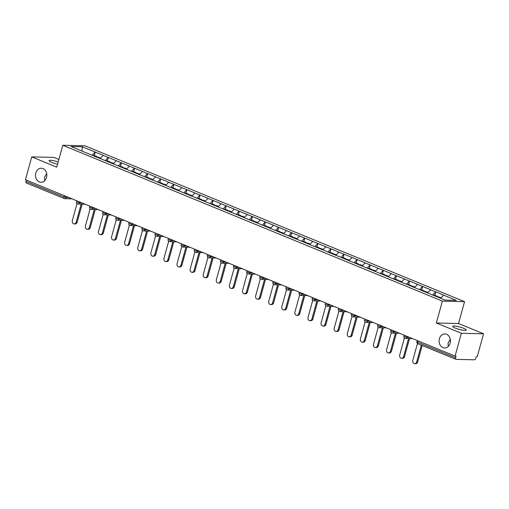 <?xml version="1.0" encoding="UTF-8"?>
<svg xmlns="http://www.w3.org/2000/svg" width="509" height="509" viewBox="0 0 509 509"><rect width="100%" height="100%" fill="white"/><g stroke="black" fill="none" stroke-linecap="round" stroke-linejoin="round"><path stroke-width="0.76" d="M46.682 173.537L44.429 177.469L44.665 180.74M46.535 177.463A7.024 5.675 91.4 0 1 40.994 182.279A7.024 5.675 91.4 0 1 35.789 173.054A7.024 5.675 91.4 0 1 41.324 168.231A7.024 5.675 91.4 0 1 46.535 177.463M450.287 339.236L448.035 343.161L448.276 346.438M450.141 343.161A7.024 5.675 91.4 0 1 444.605 347.978A7.024 5.675 91.4 0 1 439.394 338.746A7.024 5.675 91.4 0 1 444.936 333.929A7.024 5.675 91.4 0 1 450.141 343.161M57.574 164.178A7.024 1.222 -164.6 0 1 51.702 162.396A7.024 1.222 -164.6 0 1 49.068 160.628A7.024 1.222 -164.6 0 1 58.191 161.932M463.584 328.286A7.024 1.222 -164.6 0 1 466.225 330.055A7.024 1.222 -164.6 0 1 462.293 330.099A7.024 1.222 -164.6 0 1 455.307 328.089A7.024 1.222 -164.6 0 1 452.673 326.326A7.024 1.222 -164.6 0 1 456.598 326.282A7.024 1.222 -164.6 0 1 463.584 328.286M58.879 159.451L53.916 157.415L31.736 156.887L25.45 179.715L455.084 356.096L461.37 333.268L483.55 333.796L458.533 323.527L464.564 301.64L84.965 145.797L62.779 145.269L442.385 301.112L464.564 301.64M483.55 333.796L477.264 356.618L476.29 356.599L475.832 358.266A1.648 0.929 112.3 0 1 474.433 359.806L456.134 359.373A1.648 0.929 112.3 0 1 455.937 359.329L417.908 343.721A1.648 0.929 112.3 0 1 417.565 342.175L455.593 357.782L456.051 356.115L455.084 356.096M81.974 151.039L82.267 146.802L71.018 146.535L96.945 157.256M82.267 146.802L95.266 152.064L94.318 155.493M100.114 158.56L103.238 155.34L95.266 152.064M103.047 155.334L108.36 157.44L107.412 160.869M113.208 163.936L116.332 160.717L108.36 157.44M116.141 160.71L121.454 162.816L120.512 166.246M126.302 169.312L129.432 166.093L121.454 162.816M129.235 166.087L134.548 168.193L133.606 171.622M139.402 174.689L142.526 171.469L134.548 168.193M142.329 171.463L147.648 173.569L146.7 176.998M152.496 180.065L155.62 176.839L147.648 173.569M155.43 176.839L160.742 178.945L159.794 182.375M165.59 185.435L168.714 182.216L160.742 178.945M168.524 182.216L173.836 184.322L172.895 187.751M178.684 190.811L181.808 187.592L173.836 184.322M181.618 187.592L186.93 189.698L185.989 193.127M191.778 196.188L194.909 192.968L186.93 189.698M194.712 192.968L200.031 195.074L199.083 198.504M204.879 201.564L208.003 198.345L200.031 195.074M207.806 198.345L213.125 200.451L212.177 203.88M217.973 206.94L221.097 203.721L213.125 200.451M220.906 203.721L226.219 205.827L225.271 209.256M231.067 212.317L234.191 209.097L226.219 205.827M234 209.097L239.313 211.203L238.371 214.633M244.161 217.693L247.291 214.474L239.313 211.203M247.094 214.474L252.407 216.579L251.465 220.009M257.261 223.069L260.385 219.85L252.407 216.579M260.188 219.85L265.507 221.956L264.559 225.385M270.355 228.446L273.479 225.226L265.507 221.956M273.288 225.226L278.601 227.332L277.653 230.762M283.449 233.822L286.573 230.602L278.601 227.332M286.382 230.602L291.695 232.708L290.754 236.138M296.543 239.198L299.674 235.979L291.695 232.708M299.477 235.979L304.789 238.085L303.848 241.514M309.637 244.574L312.768 241.355L304.789 238.085M312.571 241.355L317.89 243.461L316.942 246.89M322.738 249.951L325.862 246.731L317.89 243.461M325.665 246.731L330.984 248.837L330.036 252.267M335.832 255.327L338.956 252.108L330.984 248.837M338.765 252.108L344.078 254.214L343.136 257.643M348.926 260.703L352.05 257.484L344.078 254.214M351.859 257.484L357.172 259.59L356.23 263.019M362.02 266.08L365.15 262.86L357.172 259.59M364.953 262.854L370.266 264.966L369.324 268.396M375.12 271.456L378.244 268.237L370.266 264.966M378.047 268.23L383.366 270.343L382.418 273.772M388.214 276.832L391.338 273.613L383.366 270.343M391.147 273.607L396.46 275.719L395.512 279.148M401.308 282.209L404.432 278.989L396.46 275.719M404.241 278.983L409.554 281.095L408.612 284.525M414.402 287.585L417.533 284.366L409.554 281.095M417.335 284.359L422.648 286.472L421.706 289.901M427.503 292.961L430.627 289.742L422.648 286.472M430.429 289.736L435.749 291.848L434.801 295.277M440.648 298.287L443.721 295.118L435.749 291.848M443.53 295.112L456.331 300.367L445.076 300.106L96.914 157.166M105.28 160.602L108.162 157.434M118.381 165.979L121.263 162.81M131.475 171.355L134.357 168.186M144.569 176.731L147.451 173.563M157.663 182.107L160.545 178.939M170.763 187.484L173.645 184.315M183.857 192.86L186.739 189.692M196.951 198.236L199.833 195.068M210.045 203.613L212.927 200.444M223.146 208.989L226.021 205.821M236.24 214.365L239.122 211.197M249.334 219.742L252.216 216.573M262.428 225.118L265.31 221.949M275.522 230.494L278.404 227.326M288.622 235.871L291.504 232.702M301.716 241.247L304.598 238.078M314.81 246.623L317.692 243.455M327.904 252L330.786 248.831M341.005 257.376L343.887 254.207M354.099 262.752L356.981 259.584M367.193 268.128L370.075 264.96M380.287 273.505L383.169 270.336M393.381 278.881L396.263 275.713M406.481 284.257L409.363 281.089M419.575 289.634L422.457 286.465M432.669 295.01L435.551 291.842M455.593 357.782A1.648 0.929 112.3 0 0 455.937 359.329M26.5 182.992A1.648 0.929 -67.7 0 1 26.303 182.947A1.648 0.929 -67.7 0 1 25.959 181.401L26.328 180.071M31.736 156.887L56.754 167.156L62.779 145.269M458.533 323.527L436.353 322.999L461.37 333.268M436.353 322.999L442.385 301.112M92.186 155.226L95.068 152.057M417.475 343.454L412.812 360.391A2.526 2.042 -88.6 0 0 414.682 363.706A2.526 2.042 -88.6 0 0 416.667 361.975L421.312 345.115M416.667 361.975L417.641 362.001A2.526 2.042 91.4 0 1 415.649 363.731L414.682 363.706M441.048 297.841L438.548 296.811L438.154 297.262M433.833 295.487L434.222 295.035L437.454 296.365L437.734 297.091M437.066 296.817L437.454 296.365M417.641 362.001L422.19 345.477M404.375 338.078L399.711 355.015A2.526 2.042 -88.6 0 0 401.582 358.33A2.526 2.042 -88.6 0 0 403.573 356.599L408.549 338.542M403.573 356.599L404.547 356.624A2.526 2.042 91.4 0 1 402.555 358.355L401.582 358.33M427.954 292.465L425.448 291.434L425.015 291.943M420.739 290.111L421.128 289.659L424.36 290.989L424.671 291.803M423.972 291.441L424.36 290.989M404.547 356.624L409.516 338.561M391.281 332.701L386.617 349.638A2.526 2.042 -88.6 0 0 388.488 352.953A2.526 2.042 -88.6 0 0 390.479 351.223L395.455 333.166M390.479 351.223L391.446 351.248A2.526 2.042 91.4 0 1 389.461 352.979L388.488 352.953M414.86 287.089L412.354 286.058L411.915 286.567M407.645 284.735L408.033 284.283L411.266 285.613L411.577 286.427M410.878 286.064L411.266 285.613M391.446 351.248L396.422 333.185M378.187 327.325L373.523 344.262A2.526 2.042 -88.6 0 0 375.394 347.577A2.526 2.042 -88.6 0 0 377.385 345.846L382.361 327.79M377.385 345.846L378.352 345.872A2.526 2.042 91.4 0 1 376.361 347.602L375.394 347.577M401.76 281.712L399.26 280.682L398.821 281.191M394.545 279.358L394.933 278.907L398.165 280.236L398.483 281.051M397.777 280.688L398.165 280.236M378.352 345.872L383.328 327.809M365.093 321.949L360.429 338.886A2.526 2.042 -88.6 0 0 362.3 342.201A2.526 2.042 -88.6 0 0 364.291 340.47L369.26 322.413M364.291 340.47L365.258 340.496A2.526 2.042 91.4 0 1 363.267 342.226L362.3 342.201M388.666 276.336L386.166 275.305L385.727 275.814M381.451 273.982L381.839 273.53L385.071 274.86L385.389 275.674M384.683 275.312L385.071 274.86M365.258 340.496L370.234 322.432M351.999 316.573L347.329 333.51A2.526 2.042 -88.6 0 0 349.199 336.824A2.526 2.042 -88.6 0 0 351.191 335.094L356.166 317.037M351.191 335.094L352.164 335.119A2.526 2.042 91.4 0 1 350.173 336.85L349.199 336.824M375.572 270.96L373.072 269.929L372.633 270.438M368.357 268.606L368.745 268.154L371.977 269.484L372.289 270.298M371.589 269.935L371.977 269.484M352.164 335.119L357.14 317.056M338.899 311.196L334.235 328.133A2.526 2.042 -88.6 0 0 336.105 331.448A2.526 2.042 -88.6 0 0 338.097 329.717L343.072 311.661M338.097 329.717L339.07 329.743A2.526 2.042 91.4 0 1 337.079 331.474L336.105 331.448M362.478 265.583L359.971 264.553L359.539 265.062M355.263 263.229L355.651 262.778L358.883 264.107L359.195 264.922M358.495 264.559L358.883 264.107M339.07 329.743L344.039 311.68M325.805 305.82L321.141 322.757A2.526 2.042 -88.6 0 0 323.011 326.072A2.526 2.042 -88.6 0 0 325.003 324.341L329.978 306.284M325.003 324.341L325.97 324.367A2.526 2.042 91.4 0 1 323.978 326.097L323.011 326.072M349.378 260.207L346.877 259.176L346.438 259.685M342.163 257.853L342.557 257.401L345.789 258.731L346.101 259.545M345.395 259.183L345.789 258.731M325.97 324.367L330.945 306.303M312.711 300.444L308.047 317.381A2.526 2.042 -88.6 0 0 309.917 320.695A2.526 2.042 -88.6 0 0 311.909 318.965L316.878 300.908M311.909 318.965L312.876 318.99A2.526 2.042 91.4 0 1 310.884 320.721L309.917 320.695M336.284 254.831L333.783 253.8L333.344 254.309M329.069 252.477L329.457 252.025L332.689 253.355L333.007 254.169M332.301 253.806L332.689 253.355M312.876 318.99L317.851 300.927M299.616 295.067L294.946 312.004A2.526 2.042 -88.6 0 0 296.823 315.319A2.526 2.042 -88.6 0 0 298.808 313.589L303.784 295.532M298.808 313.589L299.782 313.614A2.526 2.042 91.4 0 1 297.79 315.345L296.823 315.319M323.19 249.455L320.689 248.424L320.25 248.933M315.974 247.1L316.363 246.649L319.595 247.978L319.906 248.793M319.207 248.43L319.595 247.978M299.782 313.614L304.757 295.551M286.516 289.691L281.852 306.628A2.526 2.042 -88.6 0 0 283.723 309.943A2.526 2.042 -88.6 0 0 285.714 308.212L290.69 290.155M285.714 308.212L286.688 308.238A2.526 2.042 91.4 0 1 284.696 309.968L283.723 309.943M310.096 244.078L307.589 243.047L307.156 243.556M302.88 241.724L303.269 241.272L306.501 242.602L306.812 243.417M306.113 243.054L306.501 242.602M286.688 308.238L291.657 290.175M273.422 284.315L268.758 301.252A2.526 2.042 -88.6 0 0 270.629 304.567A2.526 2.042 -88.6 0 0 272.62 302.836L277.596 284.779M272.62 302.836L273.587 302.861A2.526 2.042 91.4 0 1 271.602 304.592L270.629 304.567M297.002 238.702L294.495 237.671L294.056 238.18M289.78 236.348L290.175 235.896L293.407 237.226L293.718 238.04M293.012 237.678L293.407 237.226M273.587 302.861L278.563 284.798M260.328 278.938L255.664 295.875A2.526 2.042 -88.6 0 0 257.535 299.19A2.526 2.042 -88.6 0 0 259.526 297.46L264.502 279.403M259.526 297.46L260.493 297.485A2.526 2.042 91.4 0 1 258.502 299.216L257.535 299.19M283.901 233.326L281.401 232.295L280.962 232.804M276.686 230.971L277.074 230.52L280.306 231.849L280.624 232.664M279.918 232.301L280.306 231.849M260.493 297.485L265.469 279.422M247.234 273.562L242.57 290.499A2.526 2.042 -88.6 0 0 244.441 293.814A2.526 2.042 -88.6 0 0 246.426 292.083L251.401 274.027M246.426 292.083L247.399 292.109A2.526 2.042 91.4 0 1 245.408 293.839L244.441 293.814M270.807 227.949L268.307 226.919L267.868 227.428M263.592 225.595L263.98 225.143L267.212 226.473L267.53 227.288M266.824 226.925L267.212 226.473M247.399 292.109L252.375 274.046M234.14 268.186L229.47 285.123A2.526 2.042 -88.6 0 0 231.341 288.438A2.526 2.042 -88.6 0 0 233.332 286.707L238.307 268.65M233.332 286.707L234.305 286.732A2.526 2.042 91.4 0 1 232.314 288.463L231.341 288.438M257.713 222.573L255.206 221.542L254.774 222.051M250.498 220.219L250.886 219.773L254.118 221.097L254.43 221.911M253.73 221.549L254.118 221.097M234.305 286.732L239.281 268.669M221.04 262.809L216.376 279.746A2.526 2.042 -88.6 0 0 218.246 283.061A2.526 2.042 -88.6 0 0 220.238 281.331L225.213 263.274M220.238 281.331L221.205 281.356A2.526 2.042 91.4 0 1 219.22 283.087L218.246 283.061M244.619 217.197L242.112 216.166L241.68 216.675M237.404 214.843L237.792 214.397L241.024 215.721L241.336 216.535M240.636 216.172L241.024 215.721M221.205 281.356L226.181 263.293M207.946 257.433L203.282 274.37A2.526 2.042 -88.6 0 0 205.152 277.685A2.526 2.042 -88.6 0 0 207.144 275.954L212.119 257.898M207.144 275.954L208.111 275.98A2.526 2.042 91.4 0 1 206.12 277.71L205.152 277.685M231.519 211.82L229.018 210.79L228.579 211.299M224.304 209.466L224.698 209.021L227.924 210.344L228.242 211.159M227.536 210.796L227.924 210.344M208.111 275.98L213.086 257.917M194.852 252.057L190.188 268.994A2.526 2.042 -88.6 0 0 192.058 272.309A2.526 2.042 -88.6 0 0 194.05 270.578L199.019 252.521M194.05 270.578L195.017 270.603A2.526 2.042 91.4 0 1 193.026 272.334L192.058 272.309M218.425 206.444L215.924 205.42L215.485 205.922M211.21 204.09L211.598 203.645L214.83 204.968L215.148 205.782M214.442 205.42L214.83 204.968M195.017 270.603L199.992 252.547M181.758 246.68L177.087 263.617A2.526 2.042 -88.6 0 0 178.958 266.932A2.526 2.042 -88.6 0 0 180.949 265.202L185.925 247.145M180.949 265.202L181.923 265.227A2.526 2.042 91.4 0 1 179.931 266.958L178.958 266.932M205.331 201.068L202.83 200.043L202.391 200.546M198.116 198.714L198.504 198.268L201.736 199.592L202.048 200.406M201.348 200.043L201.736 199.592M181.923 265.227L186.898 247.17M168.657 241.304L163.993 258.241A2.526 2.042 -88.6 0 0 165.864 261.556A2.526 2.042 -88.6 0 0 167.855 259.825L172.831 241.769M167.855 259.825L168.829 259.851A2.526 2.042 91.4 0 1 166.837 261.581L165.864 261.556M192.237 195.691L189.73 194.667L189.297 195.17M185.022 193.337L185.41 192.892L188.642 194.215L188.954 195.03M188.254 194.667L188.642 194.215M168.829 259.851L173.798 241.794M155.563 235.928L150.899 252.865A2.526 2.042 -88.6 0 0 152.77 256.186A2.526 2.042 -88.6 0 0 154.761 254.449L159.737 236.392M154.761 254.449L155.729 254.475A2.526 2.042 91.4 0 1 153.737 256.205L152.77 256.186M179.143 190.315L176.636 189.291L176.197 189.793M171.921 187.961L172.316 187.516L175.548 188.839L175.859 189.653M175.153 189.291L175.548 188.839M155.729 254.475L160.704 236.418M142.469 230.552L137.805 247.489A2.526 2.042 -88.6 0 0 139.676 250.81A2.526 2.042 -88.6 0 0 141.667 249.073L146.637 231.016M141.667 249.073L142.635 249.098A2.526 2.042 91.4 0 1 140.643 250.829L139.676 250.81M166.042 184.939L163.542 183.914L163.103 184.417M158.827 182.585L159.215 182.139L162.447 183.463L162.765 184.277M162.059 183.914L162.447 183.463M142.635 249.098L147.61 231.041M129.375 225.175L124.711 242.112A2.526 2.042 -88.6 0 0 126.582 245.433A2.526 2.042 -88.6 0 0 128.567 243.696L133.543 225.64M128.567 243.696L129.54 243.722A2.526 2.042 91.4 0 1 127.549 245.453L126.582 245.433M152.948 179.562L150.448 178.538L150.009 179.041M145.733 177.208L146.121 176.763L149.353 178.086L149.665 178.901M148.965 178.538L149.353 178.086M129.54 243.722L134.516 225.665M116.275 219.799L111.611 236.736A2.526 2.042 -88.6 0 0 113.482 240.057A2.526 2.042 -88.6 0 0 115.473 238.32L120.448 220.263M115.473 238.32L116.446 238.346A2.526 2.042 91.4 0 1 114.455 240.076L113.482 240.057M139.854 174.186L137.347 173.162L136.915 173.664M132.639 171.832L133.027 171.387L136.259 172.71L136.571 173.524M135.871 173.162L136.259 172.71M116.446 238.346L121.416 220.289M103.181 214.423L98.517 231.36A2.526 2.042 -88.6 0 0 100.388 234.681A2.526 2.042 -88.6 0 0 102.379 232.944L107.354 214.887M102.379 232.944L103.346 232.969A2.526 2.042 91.4 0 1 101.361 234.7L100.388 234.681M126.76 168.81L124.253 167.785L123.814 168.288M119.545 166.456L119.933 166.01L123.165 167.334L123.477 168.148M122.777 167.785L123.165 167.334M103.346 232.969L108.322 214.913M90.087 209.046L85.423 225.983A2.526 2.042 -88.6 0 0 87.293 229.304A2.526 2.042 -88.6 0 0 89.285 227.568L94.26 209.511M89.285 227.568L90.252 227.593A2.526 2.042 91.4 0 1 88.261 229.324L87.293 229.304M113.66 163.434L111.159 162.409L110.72 162.912M106.445 161.079L106.833 160.634L110.065 161.957L110.383 162.772M109.677 162.409L110.065 161.957M90.252 227.593L95.228 209.536M76.993 203.67L72.329 220.607A2.526 2.042 -88.6 0 0 74.199 223.928A2.526 2.042 -88.6 0 0 76.191 222.191L81.16 204.134M76.191 222.191L77.158 222.217A2.526 2.042 91.4 0 1 75.167 223.947L74.199 223.928M100.566 158.057L98.065 157.033L97.626 157.535M93.351 155.703L93.739 155.258L96.971 156.581L97.289 157.396M96.583 157.033L96.971 156.581M77.158 222.217L82.134 204.16M417.934 340.839L417.565 342.175L416.947 341.755A1.648 1.648 0 0 0 417.908 343.721M25.959 181.401L63.988 197.015L64.357 195.685M72.074 198.854L64.917 198.682A1.648 1.33 -88.6 0 1 64.528 198.599A1.648 0.929 -67.7 0 1 64.331 198.561A1.648 0.929 -67.7 0 1 63.988 197.015L69.078 197.619M406.971 336.341L406.697 337.333L409.56 337.403M405.011 338.383A1.648 1.33 -88.6 0 0 405.399 338.466A1.648 1.33 -88.6 0 0 406.697 337.333L403.853 336.379A1.648 1.648 0 0 0 405.399 338.466L412.557 338.638M393.877 330.965L393.603 331.957L396.46 332.027M380.783 325.588L380.509 326.581L383.366 326.651M367.689 320.212L367.415 321.204L370.272 321.274M354.588 314.836L354.315 315.828L357.178 315.898M341.494 309.459L341.221 310.452L344.078 310.522M328.4 304.083L328.127 305.076L330.984 305.146M315.306 298.707L315.033 299.706L317.89 299.769M302.206 293.33L301.932 294.329L304.796 294.393M289.112 287.954L288.838 288.953L291.695 289.017M276.018 282.578L275.744 283.577L278.601 283.64M262.924 277.201L262.65 278.2L265.507 278.264M249.83 271.825L249.556 272.824L252.413 272.888M236.73 266.449L236.456 267.448L239.319 267.511M223.636 261.079L223.362 262.071L226.219 262.135M210.541 255.703L210.268 256.695L213.125 256.759M197.447 250.326L197.174 251.319L200.031 251.382M184.347 244.95L184.073 245.942L186.937 246.006M171.253 239.574L170.979 240.566L173.836 240.63M158.159 234.197L157.885 235.19L160.742 235.253M145.065 228.821L144.791 229.813L147.648 229.877M131.971 223.445L131.697 224.437L134.554 224.501M118.871 218.068L118.597 219.061L121.46 219.124M105.777 212.692L105.503 213.685L108.36 213.748M92.683 207.316L92.409 208.308L95.266 208.372M79.589 201.939L79.315 202.932L82.172 202.996M66.488 196.563L66.215 197.556A1.648 1.33 -88.6 0 1 64.917 198.682A1.648 1.648 0 0 1 64.331 198.561L26.303 182.947M391.911 333.007A1.648 1.33 -88.6 0 0 392.305 333.09A1.648 1.33 -88.6 0 0 393.603 331.957L390.759 331.003A1.648 1.648 0 0 0 392.305 333.09L399.463 333.261M378.817 327.631A1.648 1.33 -88.6 0 0 379.211 327.713A1.648 1.33 -88.6 0 0 380.509 326.581L377.659 325.626A1.648 1.648 0 0 0 379.211 327.713L386.363 327.885M365.723 322.254A1.648 1.33 -88.6 0 0 366.117 322.337A1.648 1.33 -88.6 0 0 367.415 321.204L364.565 320.25A1.648 1.648 0 0 0 366.117 322.337L373.269 322.509M352.629 316.878A1.648 1.33 -88.6 0 0 353.017 316.961A1.648 1.33 -88.6 0 0 354.315 315.828L351.471 314.874A1.648 1.648 0 0 0 353.017 316.961L360.175 317.132M339.535 311.502A1.648 1.33 -88.6 0 0 339.923 311.584A1.648 1.33 -88.6 0 0 341.221 310.452L338.377 309.497A1.648 1.648 0 0 0 339.923 311.584L347.081 311.756M326.434 306.125A1.648 1.33 -88.6 0 0 326.829 306.208A1.648 1.33 -88.6 0 0 328.127 305.076L325.283 304.127A1.648 1.648 0 0 0 326.829 306.208L333.987 306.38M313.34 300.749A1.648 1.33 -88.6 0 0 313.735 300.832A1.648 1.33 -88.6 0 0 315.033 299.706L312.182 298.751A1.648 1.648 0 0 0 313.735 300.832L320.886 301.004M300.246 295.373A1.648 1.33 -88.6 0 0 300.634 295.455A1.648 1.33 -88.6 0 0 301.932 294.329L299.088 293.375A1.648 1.648 0 0 0 300.634 295.455L307.792 295.627M287.152 289.996A1.648 1.33 -88.6 0 0 287.54 290.079A1.648 1.33 -88.6 0 0 288.838 288.953L285.994 287.999A1.648 1.648 0 0 0 287.54 290.079L294.698 290.251M274.052 284.62A1.648 1.33 -88.6 0 0 274.446 284.703A1.648 1.33 -88.6 0 0 275.744 283.577L272.9 282.622A1.648 1.648 0 0 0 274.446 284.703L281.604 284.875M260.958 279.244A1.648 1.33 -88.6 0 0 261.352 279.326A1.648 1.33 -88.6 0 0 262.65 278.2L259.8 277.246A1.648 1.648 0 0 0 261.352 279.326L268.504 279.498M247.864 273.867A1.648 1.33 -88.6 0 0 248.258 273.95A1.648 1.33 -88.6 0 0 249.556 272.824L246.706 271.87A1.648 1.648 0 0 0 248.258 273.95L255.41 274.122M234.77 268.491A1.648 1.33 -88.6 0 0 235.158 268.574A1.648 1.33 -88.6 0 0 236.456 267.448L233.612 266.493A1.648 1.648 0 0 0 235.158 268.574L242.316 268.746M221.676 263.115A1.648 1.33 -88.6 0 0 222.064 263.198A1.648 1.33 -88.6 0 0 223.362 262.071L220.518 261.117A1.648 1.648 0 0 0 222.064 263.198L229.222 263.369M208.575 257.739A1.648 1.33 -88.6 0 0 208.97 257.821A1.648 1.33 -88.6 0 0 210.268 256.695L207.417 255.741A1.648 1.648 0 0 0 208.97 257.821L216.121 257.993M195.481 252.362A1.648 1.33 -88.6 0 0 195.876 252.445A1.648 1.33 -88.6 0 0 197.174 251.319L194.323 250.364A1.648 1.648 0 0 0 195.876 252.445L203.027 252.617M182.387 246.986A1.648 1.33 -88.6 0 0 182.776 247.069A1.648 1.33 -88.6 0 0 184.073 245.942L181.229 244.988A1.648 1.648 0 0 0 182.776 247.069L189.933 247.24M169.293 241.61A1.648 1.33 -88.6 0 0 169.682 241.692A1.648 1.33 -88.6 0 0 170.979 240.566L168.135 239.612A1.648 1.648 0 0 0 169.682 241.692L176.839 241.864M156.193 236.233A1.648 1.33 -88.6 0 0 156.587 236.316A1.648 1.33 -88.6 0 0 157.885 235.19L155.041 234.235A1.648 1.648 0 0 0 156.587 236.316L163.745 236.488M143.099 230.857A1.648 1.33 -88.6 0 0 143.493 230.94A1.648 1.33 -88.6 0 0 144.791 229.813L141.941 228.859A1.648 1.648 0 0 0 143.493 230.94L150.645 231.111M130.005 225.481A1.648 1.33 -88.6 0 0 130.393 225.563A1.648 1.33 -88.6 0 0 131.697 224.437L128.847 223.483A1.648 1.648 0 0 0 130.393 225.563L137.551 225.735M116.911 220.104A1.648 1.33 -88.6 0 0 117.299 220.187A1.648 1.33 -88.6 0 0 118.597 219.061L115.753 218.107A1.648 1.648 0 0 0 117.299 220.187L124.457 220.359M103.811 214.728A1.648 1.33 -88.6 0 0 104.205 214.811A1.648 1.33 -88.6 0 0 105.503 213.685L102.659 212.73A1.648 1.648 0 0 0 104.205 214.811L111.363 214.983M90.717 209.352A1.648 1.33 -88.6 0 0 91.111 209.434A1.648 1.33 -88.6 0 0 92.409 208.308L89.559 207.354A1.648 1.648 0 0 0 91.111 209.434L98.262 209.606M77.623 203.975A1.648 1.33 -88.6 0 0 78.017 204.058A1.648 1.33 -88.6 0 0 79.315 202.932L76.465 201.978A1.648 1.648 0 0 0 78.017 204.058L85.168 204.23M417.272 340.572L416.947 341.755M404.178 335.196L403.853 336.379M391.084 329.819L390.759 331.003M377.99 324.443L377.659 325.626M364.896 319.067L364.565 320.25M351.795 313.69L351.471 314.874M338.701 308.314L338.377 309.497M325.607 302.938L325.283 304.127M312.513 297.561L312.182 298.751M299.413 292.185L299.088 293.375M286.319 286.809L285.994 287.999M273.225 281.432L272.9 282.622M260.131 276.056L259.8 277.246M247.03 270.68L246.706 271.87M233.936 265.304L233.612 266.493M220.842 259.927L220.518 261.117M207.748 254.551L207.417 255.741M194.654 249.175L194.323 250.364M181.554 243.798L181.229 244.988M168.46 238.422L168.135 239.612M155.366 233.046L155.041 234.235M142.272 227.669L141.941 228.859M129.171 222.293L128.847 223.483M116.077 216.917L115.753 218.107M102.983 211.54L102.659 212.73M89.889 206.164L89.559 207.354M76.795 200.788L76.465 201.978"/></g></svg>

